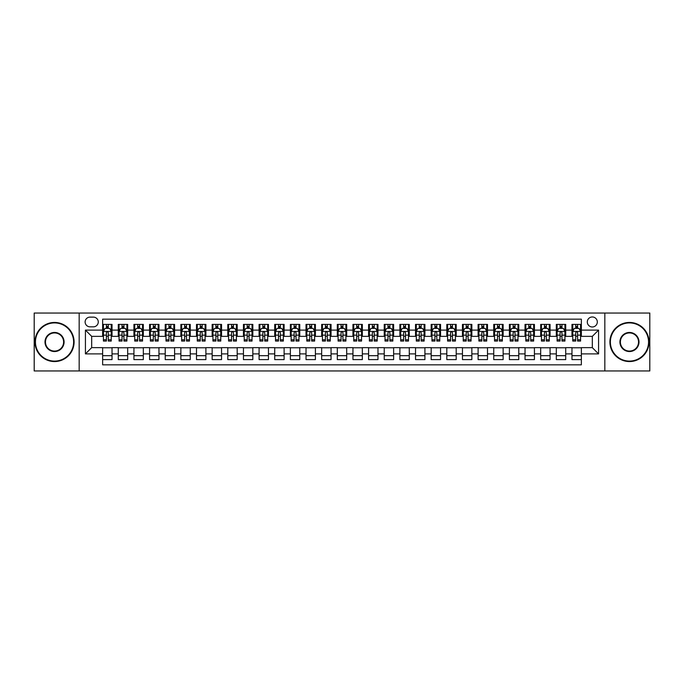 <?xml version="1.0" encoding="UTF-8"?>
<svg xmlns="http://www.w3.org/2000/svg" width="684" height="684" viewBox="0 0 684 684"><rect width="100%" height="100%" fill="white"/><g stroke="black" fill="none" stroke-linecap="round" stroke-linejoin="round"><path stroke-width="1.03" d="M592.31 316.966A5.01 5.01 0 0 0 587.299 321.976A5.01 5.01 0 0 0 592.31 326.978A5.01 5.01 0 0 0 597.312 321.976A5.01 5.01 0 0 0 592.31 316.966M604.827 370.942L649.8 370.942L649.8 313.058L604.827 313.058L604.827 370.942L79.173 370.942L79.173 313.058L34.2 313.058L34.2 370.942L79.173 370.942M581.357 324.404L571.969 324.404L571.969 330.107L565.711 330.107L565.711 336.366L571.969 336.366L571.969 330.107M565.711 330.107L565.711 324.404L556.323 324.404L556.323 330.107L550.064 330.107L550.064 336.366L556.323 336.366L556.323 330.107M550.064 330.107L550.064 324.404L540.685 324.404L540.685 330.107L534.426 330.107L534.426 336.366L540.685 336.366L540.685 330.107M534.426 330.107L534.426 324.404L525.038 324.404L525.038 330.107L518.78 330.107L518.78 336.366L525.038 336.366L525.038 330.107M518.78 330.107L518.78 324.404L509.392 324.404L509.392 330.107L503.133 330.107L503.133 336.366L509.392 336.366L509.392 330.107M503.133 330.107L503.133 324.404L493.745 324.404L493.745 330.107L487.495 330.107L487.495 336.366L493.745 336.366L493.745 330.107M487.495 330.107L487.495 324.404L478.107 324.404L478.107 330.107L471.849 330.107L471.849 336.366L478.107 336.366L478.107 330.107M471.849 330.107L471.849 324.404L462.461 324.404L462.461 330.107L456.202 330.107L456.202 336.366L462.461 336.366L462.461 330.107M456.202 330.107L456.202 324.404L446.814 324.404L446.814 330.107L440.556 330.107L440.556 336.366L446.814 336.366L446.814 330.107M440.556 330.107L440.556 324.404L431.168 324.404L431.168 330.107L424.918 330.107L424.918 336.366L431.168 336.366L431.168 330.107M424.918 330.107L424.918 324.404L415.53 324.404L415.53 330.107L409.271 330.107L409.271 336.366L415.53 336.366L415.53 330.107M409.271 330.107L409.271 324.404L399.883 324.404L399.883 330.107L393.625 330.107L393.625 336.366L399.883 336.366L399.883 330.107M393.625 330.107L393.625 324.404L384.237 324.404L384.237 330.107L377.978 330.107L377.978 336.366L384.237 336.366L384.237 330.107M377.978 330.107L377.978 324.404L368.599 324.404L368.599 330.107L362.34 330.107L362.34 336.366L368.599 336.366L368.599 330.107M362.34 330.107L362.34 324.404L352.953 324.404L352.953 330.107L346.694 330.107L346.694 336.366L352.953 336.366L352.953 330.107M346.694 330.107L346.694 324.404L337.306 324.404L337.306 330.107L331.047 330.107L331.047 336.366L337.306 336.366L337.306 330.107M331.047 330.107L331.047 324.404L321.66 324.404L321.66 330.107L315.401 330.107L315.401 336.366L321.66 336.366L321.66 330.107M315.401 330.107L315.401 324.404L306.022 324.404L306.022 330.107L299.763 330.107L299.763 336.366L306.022 336.366L306.022 330.107M299.763 330.107L299.763 324.404L290.375 324.404L290.375 330.107L284.117 330.107L284.117 336.366L290.375 336.366L290.375 330.107M284.117 330.107L284.117 324.404L274.729 324.404L274.729 330.107L268.47 330.107L268.47 336.366L274.729 336.366L274.729 330.107M268.47 330.107L268.47 324.404L259.082 324.404L259.082 330.107L252.832 330.107L252.832 336.366L259.082 336.366L259.082 330.107M252.832 330.107L252.832 324.404L243.444 324.404L243.444 330.107L237.186 330.107L237.186 336.366L243.444 336.366L243.444 330.107M237.186 330.107L237.186 324.404L227.798 324.404L227.798 330.107L221.539 330.107L221.539 336.366L227.798 336.366L227.798 330.107M221.539 330.107L221.539 324.404L212.151 324.404L212.151 330.107L205.893 330.107L205.893 336.366L212.151 336.366L212.151 330.107M205.893 330.107L205.893 324.404L196.505 324.404L196.505 330.107L190.255 330.107L190.255 336.366L196.505 336.366L196.505 330.107M190.255 330.107L190.255 324.404L180.867 324.404L180.867 330.107L174.608 330.107L174.608 336.366L180.867 336.366L180.867 330.107M174.608 330.107L174.608 324.404L165.22 324.404L165.22 330.107L158.962 330.107L158.962 336.366L165.22 336.366L165.22 330.107M158.962 330.107L158.962 324.404L149.574 324.404L149.574 330.107L143.315 330.107L143.315 336.366L149.574 336.366L149.574 330.107M143.315 330.107L143.315 324.404L133.936 324.404L133.936 330.107L127.677 330.107L127.677 336.366L133.936 336.366L133.936 330.107M127.677 330.107L127.677 324.404L118.289 324.404L118.289 336.366L112.031 336.366L112.031 324.404L102.643 324.404M102.643 359.596L112.031 359.596L112.031 347.634L118.289 347.634L118.289 359.596L127.677 359.596L127.677 347.634L133.936 347.634L133.936 353.893L127.677 353.893M133.936 353.893L133.936 359.596L143.315 359.596L143.315 347.634L149.574 347.634L149.574 353.893L143.315 353.893M149.574 353.893L149.574 359.596L158.962 359.596L158.962 347.634L165.22 347.634L165.22 353.893L158.962 353.893M165.22 353.893L165.22 359.596L174.608 359.596L174.608 347.634L180.867 347.634L180.867 353.893L174.608 353.893M180.867 353.893L180.867 359.596L190.255 359.596L190.255 347.634L196.505 347.634L196.505 353.893L190.255 353.893M196.505 353.893L196.505 359.596L205.893 359.596L205.893 347.634L212.151 347.634L212.151 353.893L205.893 353.893M212.151 353.893L212.151 359.596L221.539 359.596L221.539 347.634L227.798 347.634L227.798 353.893L221.539 353.893M227.798 353.893L227.798 359.596L237.186 359.596L237.186 347.634L243.444 347.634L243.444 353.893L237.186 353.893M243.444 353.893L243.444 359.596L252.832 359.596L252.832 347.634L259.082 347.634L259.082 353.893L252.832 353.893M259.082 353.893L259.082 359.596L268.47 359.596L268.47 347.634L274.729 347.634L274.729 353.893L268.47 353.893M274.729 353.893L274.729 359.596L284.117 359.596L284.117 347.634L290.375 347.634L290.375 353.893L284.117 353.893M290.375 353.893L290.375 359.596L299.763 359.596L299.763 347.634L306.022 347.634L306.022 353.893L299.763 353.893M306.022 353.893L306.022 359.596L315.401 359.596L315.401 347.634L321.66 347.634L321.66 353.893L315.401 353.893M321.66 353.893L321.66 359.596L331.047 359.596L331.047 347.634L337.306 347.634L337.306 353.893L331.047 353.893M337.306 353.893L337.306 359.596L346.694 359.596L346.694 347.634L352.953 347.634L352.953 353.893L346.694 353.893M352.953 353.893L352.953 359.596L362.34 359.596L362.34 347.634L368.599 347.634L368.599 353.893L362.34 353.893M368.599 353.893L368.599 359.596L377.978 359.596L377.978 347.634L384.237 347.634L384.237 353.893L377.978 353.893M384.237 353.893L384.237 359.596L393.625 359.596L393.625 347.634L399.883 347.634L399.883 353.893L393.625 353.893M399.883 353.893L399.883 359.596L409.271 359.596L409.271 347.634L415.53 347.634L415.53 353.893L409.271 353.893M415.53 353.893L415.53 359.596L424.918 359.596L424.918 347.634L431.168 347.634L431.168 353.893L424.918 353.893M431.168 353.893L431.168 359.596L440.556 359.596L440.556 347.634L446.814 347.634L446.814 353.893L440.556 353.893M446.814 353.893L446.814 359.596L456.202 359.596L456.202 347.634L462.461 347.634L462.461 353.893L456.202 353.893M462.461 353.893L462.461 359.596L471.849 359.596L471.849 347.634L478.107 347.634L478.107 353.893L471.849 353.893M478.107 353.893L478.107 359.596L487.495 359.596L487.495 347.634L493.745 347.634L493.745 353.893L487.495 353.893M493.745 353.893L493.745 359.596L503.133 359.596L503.133 347.634L509.392 347.634L509.392 353.893L503.133 353.893M509.392 353.893L509.392 359.596L518.78 359.596L518.78 347.634L525.038 347.634L525.038 353.893L518.78 353.893M525.038 353.893L525.038 359.596L534.426 359.596L534.426 347.634L540.685 347.634L540.685 353.893L534.426 353.893M540.685 353.893L540.685 359.596L550.064 359.596L550.064 347.634L556.323 347.634L556.323 353.893L550.064 353.893M556.323 353.893L556.323 359.596L565.711 359.596L565.711 347.634L571.969 347.634L571.969 353.893L565.711 353.893M89.972 326.824L93.417 326.824A4.848 4.848 0 0 0 98.265 321.976A4.848 4.848 0 0 0 93.417 317.128L89.972 317.128A4.848 4.848 0 0 0 85.124 321.976A4.848 4.848 0 0 0 89.972 326.824M604.827 313.058L79.173 313.058M581.357 330.107L581.357 319.163L102.643 319.163L102.643 336.366L91.69 336.366L91.69 347.634L102.643 347.634L102.643 364.837L581.357 364.837L581.357 347.634L592.31 347.634L592.31 336.366L581.357 336.366L581.357 330.107L598.568 330.107L598.568 353.893L581.357 353.893M102.643 353.893L85.432 353.893L85.432 330.107L102.643 330.107M571.969 353.893L571.969 359.596L581.357 359.596M102.643 328.311L103.429 328.311M106.396 328.311L108.277 328.311M111.244 328.311L112.031 328.311M102.643 336.212L103.429 336.212M106.396 336.212L108.277 336.212M111.244 336.212L112.031 336.212M102.643 347.788L112.031 347.788M102.643 355.689L112.031 355.689M118.289 336.212L119.067 336.212M122.043 336.212L123.924 336.212M126.891 336.212L127.677 336.212M118.289 328.311L119.067 328.311M122.043 328.311L123.924 328.311M126.891 328.311L127.677 328.311M118.289 347.788L127.677 347.788M118.289 355.689L127.677 355.689M133.936 347.788L143.315 347.788M133.936 355.689L143.315 355.689M133.936 328.311L134.714 328.311M137.689 328.311L139.562 328.311M142.537 328.311L143.315 328.311M133.936 336.212L134.714 336.212M137.689 336.212L139.562 336.212M142.537 336.212L143.315 336.212M149.574 347.788L158.962 347.788M149.574 355.689L158.962 355.689M149.574 328.311L150.36 328.311M153.327 328.311L155.208 328.311M158.184 328.311L158.962 328.311M149.574 336.212L150.36 336.212M153.327 336.212L155.208 336.212M158.184 336.212L158.962 336.212M165.22 347.788L174.608 347.788M165.22 355.689L174.608 355.689M165.22 328.311L166.007 328.311M168.974 328.311L170.855 328.311M173.822 328.311L174.608 328.311M165.22 336.212L166.007 336.212M168.974 336.212L170.855 336.212M173.822 336.212L174.608 336.212M180.867 347.788L190.255 347.788M180.867 355.689L190.255 355.689M180.867 328.311L181.645 328.311M184.62 328.311L186.493 328.311M189.468 328.311L190.255 328.311M180.867 336.212L181.645 336.212M184.62 336.212L186.493 336.212M189.468 336.212L190.255 336.212M196.505 347.788L205.893 347.788M196.505 355.689L205.893 355.689M196.505 328.311L197.291 328.311M200.267 328.311L202.139 328.311M205.114 328.311L205.893 328.311M196.505 336.212L197.291 336.212M200.267 336.212L202.139 336.212M205.114 336.212L205.893 336.212M212.151 347.788L221.539 347.788M212.151 355.689L221.539 355.689M212.151 328.311L212.938 328.311M215.905 328.311L217.786 328.311M220.761 328.311L221.539 328.311M212.151 336.212L212.938 336.212M215.905 336.212L217.786 336.212M220.761 336.212L221.539 336.212M227.798 347.788L237.186 347.788M227.798 355.689L237.186 355.689M227.798 328.311L228.576 328.311M231.551 328.311L233.432 328.311M236.399 328.311L237.186 328.311M227.798 336.212L228.576 336.212M231.551 336.212L233.432 336.212M236.399 336.212L237.186 336.212M243.444 347.788L252.832 347.788M243.444 355.689L252.832 355.689M243.444 328.311L244.222 328.311M247.198 328.311L249.07 328.311M252.045 328.311L252.832 328.311M243.444 336.212L244.222 336.212M247.198 336.212L249.07 336.212M252.045 336.212L252.832 336.212M259.082 347.788L268.47 347.788M259.082 355.689L268.47 355.689M259.082 328.311L259.869 328.311M262.844 328.311L264.717 328.311M267.692 328.311L268.47 328.311M259.082 336.212L259.869 336.212M262.844 336.212L264.717 336.212M267.692 336.212L268.47 336.212M274.729 347.788L284.117 347.788M274.729 355.689L284.117 355.689M274.729 328.311L275.515 328.311M278.482 328.311L280.363 328.311M283.338 328.311L284.117 328.311M274.729 336.212L275.515 336.212M278.482 336.212L280.363 336.212M283.338 336.212L284.117 336.212M290.375 347.788L299.763 347.788M290.375 355.689L299.763 355.689M290.375 328.311L291.153 328.311M294.129 328.311L296.01 328.311M298.976 328.311L299.763 328.311M290.375 336.212L291.153 336.212M294.129 336.212L296.01 336.212M298.976 336.212L299.763 336.212M306.022 347.788L315.401 347.788M306.022 355.689L315.401 355.689M306.022 328.311L306.8 328.311M309.775 328.311L311.647 328.311M314.623 328.311L315.401 328.311M306.022 336.212L306.8 336.212M309.775 336.212L311.647 336.212M314.623 336.212L315.401 336.212M321.66 347.788L331.047 347.788M321.66 355.689L331.047 355.689M321.66 328.311L322.446 328.311M325.413 328.311L327.294 328.311M330.269 328.311L331.047 328.311M321.66 336.212L322.446 336.212M325.413 336.212L327.294 336.212M330.269 336.212L331.047 336.212M337.306 347.788L346.694 347.788M337.306 355.689L346.694 355.689M337.306 328.311L338.093 328.311M341.059 328.311L342.94 328.311M345.907 328.311L346.694 328.311M337.306 336.212L338.093 336.212M341.059 336.212L342.94 336.212M345.907 336.212L346.694 336.212M352.953 347.788L362.34 347.788M352.953 355.689L362.34 355.689M352.953 328.311L353.731 328.311M356.706 328.311L358.587 328.311M361.554 328.311L362.34 328.311M352.953 336.212L353.731 336.212M356.706 336.212L358.587 336.212M361.554 336.212L362.34 336.212M368.599 347.788L377.978 347.788M368.599 355.689L377.978 355.689M368.599 328.311L369.377 328.311M372.353 328.311L374.225 328.311M377.2 328.311L377.978 328.311M368.599 336.212L369.377 336.212M372.353 336.212L374.225 336.212M377.2 336.212L377.978 336.212M384.237 347.788L393.625 347.788M384.237 355.689L393.625 355.689M384.237 328.311L385.024 328.311M387.99 328.311L389.871 328.311M392.847 328.311L393.625 328.311M384.237 336.212L385.024 336.212M387.99 336.212L389.871 336.212M392.847 336.212L393.625 336.212M399.883 347.788L409.271 347.788M399.883 355.689L409.271 355.689M399.883 328.311L400.662 328.311M403.637 328.311L405.518 328.311M408.485 328.311L409.271 328.311M399.883 336.212L400.662 336.212M403.637 336.212L405.518 336.212M408.485 336.212L409.271 336.212M415.53 347.788L424.918 347.788M415.53 355.689L424.918 355.689M415.53 328.311L416.308 328.311M419.283 328.311L421.156 328.311M424.131 328.311L424.918 328.311M415.53 336.212L416.308 336.212M419.283 336.212L421.156 336.212M424.131 336.212L424.918 336.212M431.168 347.788L440.556 347.788M431.168 355.689L440.556 355.689M431.168 328.311L431.955 328.311M434.93 328.311L436.802 328.311M439.778 328.311L440.556 328.311M431.168 336.212L431.955 336.212M434.93 336.212L436.802 336.212M439.778 336.212L440.556 336.212M446.814 347.788L456.202 347.788M446.814 355.689L456.202 355.689M446.814 328.311L447.601 328.311M450.568 328.311L452.449 328.311M455.424 328.311L456.202 328.311M446.814 336.212L447.601 336.212M450.568 336.212L452.449 336.212M455.424 336.212L456.202 336.212M462.461 347.788L471.849 347.788M462.461 355.689L471.849 355.689M462.461 328.311L463.239 328.311M466.214 328.311L468.095 328.311M471.062 328.311L471.849 328.311M462.461 336.212L463.239 336.212M466.214 336.212L468.095 336.212M471.062 336.212L471.849 336.212M478.107 347.788L487.495 347.788M478.107 355.689L487.495 355.689M478.107 328.311L478.886 328.311M481.861 328.311L483.733 328.311M486.709 328.311L487.495 328.311M478.107 336.212L478.886 336.212M481.861 336.212L483.733 336.212M486.709 336.212L487.495 336.212M493.745 347.788L503.133 347.788M493.745 355.689L503.133 355.689M493.745 328.311L494.532 328.311M497.507 328.311L499.38 328.311M502.355 328.311L503.133 328.311M493.745 336.212L494.532 336.212M497.507 336.212L499.38 336.212M502.355 336.212L503.133 336.212M509.392 347.788L518.78 347.788M509.392 355.689L518.78 355.689M509.392 328.311L510.179 328.311M513.145 328.311L515.026 328.311M517.993 328.311L518.78 328.311M509.392 336.212L510.179 336.212M513.145 336.212L515.026 336.212M517.993 336.212L518.78 336.212M525.038 347.788L534.426 347.788M525.038 355.689L534.426 355.689M525.038 328.311L525.816 328.311M528.792 328.311L530.673 328.311M533.64 328.311L534.426 328.311M525.038 336.212L525.816 336.212M528.792 336.212L530.673 336.212M533.64 336.212L534.426 336.212M540.685 347.788L550.064 347.788M540.685 355.689L550.064 355.689M540.685 328.311L541.463 328.311M544.438 328.311L546.311 328.311M549.286 328.311L550.064 328.311M540.685 336.212L541.463 336.212M544.438 336.212L546.311 336.212M549.286 336.212L550.064 336.212M556.323 347.788L565.711 347.788M556.323 355.689L565.711 355.689M556.323 328.311L557.109 328.311M560.076 328.311L561.957 328.311M564.933 328.311L565.711 328.311M556.323 336.212L557.109 336.212M560.076 336.212L561.957 336.212M564.933 336.212L565.711 336.212M571.969 347.788L581.357 347.788M571.969 355.689L581.357 355.689M571.969 328.311L572.756 328.311M575.723 328.311L577.604 328.311M580.571 328.311L581.357 328.311M571.969 336.212L572.756 336.212M575.723 336.212L577.604 336.212M580.571 336.212L581.357 336.212M91.69 336.366L85.432 330.107M91.69 347.634L85.432 353.893M598.568 330.107L592.31 336.366M598.568 353.893L592.31 347.634M108.277 326.43L106.396 326.43M111.244 339.786L108.277 339.786L108.277 341.059L111.244 341.059L111.244 331.518L109.679 328.388L104.994 328.388L103.429 331.518L103.429 341.059L106.396 341.059L106.396 339.786L103.429 339.786M103.429 331.518L103.429 324.404M111.244 331.518L111.244 324.404M106.396 328.388L106.396 324.404M108.277 324.404L108.277 328.388M108.277 339.786L108.277 332.689C107.653 331.483 107.029 331.483 106.396 332.689L106.396 339.786M54.54 322.916A19.084 19.084 0 0 0 35.448 342A19.084 19.084 0 0 0 54.54 361.084A19.084 19.084 0 0 0 73.624 342A19.084 19.084 0 0 0 54.54 322.916M54.54 361.554A19.554 19.554 0 0 1 34.978 342A19.554 19.554 0 0 1 54.54 322.446A19.554 19.554 0 0 1 74.094 342A19.554 19.554 0 0 1 54.54 361.554M54.54 332.458A9.542 9.542 0 0 1 64.082 342A9.542 9.542 0 0 1 54.54 351.542A9.542 9.542 0 0 1 44.999 342A9.542 9.542 0 0 1 54.54 332.458M54.54 351.072A9.072 9.072 0 0 0 63.612 342A9.072 9.072 0 0 0 54.54 332.928A9.072 9.072 0 0 0 45.46 342A9.072 9.072 0 0 0 54.54 351.072M629.46 322.916A19.084 19.084 0 0 0 610.376 342A19.084 19.084 0 0 0 629.46 361.084A19.084 19.084 0 0 0 648.552 342A19.084 19.084 0 0 0 629.46 322.916M629.46 361.554A19.554 19.554 0 0 1 609.906 342A19.554 19.554 0 0 1 629.46 322.446A19.554 19.554 0 0 1 649.022 342A19.554 19.554 0 0 1 629.46 361.554M629.46 332.458A9.542 9.542 0 0 1 639.001 342A9.542 9.542 0 0 1 629.46 351.542A9.542 9.542 0 0 1 619.918 342A9.542 9.542 0 0 1 629.46 332.458M629.46 351.072A9.072 9.072 0 0 0 638.54 342A9.072 9.072 0 0 0 629.46 332.928A9.072 9.072 0 0 0 620.388 342A9.072 9.072 0 0 0 629.46 351.072M123.924 326.43L122.043 326.43M126.891 339.786L123.924 339.786L123.924 341.059L126.891 341.059L126.891 331.518L125.326 328.388L120.632 328.388L119.067 331.518L119.067 341.059L122.043 341.059L122.043 339.786L119.067 339.786M119.067 331.518L119.067 324.404M126.891 331.518L126.891 324.404M122.043 328.388L122.043 324.404M123.924 324.404L123.924 328.388M123.924 339.786L123.924 332.689C123.291 331.483 122.667 331.483 122.043 332.689L122.043 339.786M139.562 326.43L137.689 326.43M142.537 339.786L139.562 339.786L139.562 341.059L142.537 341.059L142.537 331.518L140.972 328.388L136.278 328.388L134.714 331.518L134.714 341.059L137.689 341.059L137.689 339.786L134.714 339.786M134.714 331.518L134.714 324.404M142.537 331.518L142.537 324.404M137.689 328.388L137.689 324.404M139.562 324.404L139.562 328.388M139.562 339.786L139.562 332.689C138.938 331.483 138.313 331.483 137.689 332.689L137.689 339.786M155.208 326.43L153.327 326.43M158.184 339.786L155.208 339.786L155.208 341.059L158.184 341.059L158.184 331.518L156.619 328.388L151.925 328.388L150.36 331.518L150.36 341.059L153.327 341.059L153.327 339.786L150.36 339.786M150.36 331.518L150.36 324.404M158.184 331.518L158.184 324.404M153.327 328.388L153.327 324.404M155.208 324.404L155.208 328.388M155.208 339.786L155.208 332.689C154.584 331.483 153.96 331.483 153.327 332.689L153.327 339.786M170.855 326.43L168.974 326.43M173.822 339.786L170.855 339.786L170.855 341.059L173.822 341.059L173.822 331.518L172.257 328.388L167.563 328.388L166.007 331.518L166.007 341.059L168.974 341.059L168.974 339.786L166.007 339.786M166.007 331.518L166.007 324.404M173.822 331.518L173.822 324.404M168.974 328.388L168.974 324.404M170.855 324.404L170.855 328.388M170.855 339.786L170.855 332.689C170.23 331.483 169.598 331.483 168.974 332.689L168.974 339.786M186.493 326.43L184.62 326.43M189.468 339.786L186.493 339.786L186.493 341.059L189.468 341.059L189.468 331.518L187.903 328.388L183.209 328.388L181.645 331.518L181.645 341.059L184.62 341.059L184.62 339.786L181.645 339.786M181.645 331.518L181.645 324.404M189.468 331.518L189.468 324.404M184.62 328.388L184.62 324.404M186.493 324.404L186.493 328.388M186.493 339.786L186.493 332.689C185.868 331.483 185.244 331.483 184.62 332.689L184.62 339.786M202.139 326.43L200.267 326.43M205.114 339.786L202.139 339.786L202.139 341.059L205.114 341.059L205.114 331.518L203.55 328.388L198.856 328.388L197.291 331.518L197.291 341.059L200.267 341.059L200.267 339.786L197.291 339.786M197.291 331.518L197.291 324.404M205.114 331.518L205.114 324.404M200.267 328.388L200.267 324.404M202.139 324.404L202.139 328.388M202.139 339.786L202.139 332.689C201.515 331.483 200.891 331.483 200.267 332.689L200.267 339.786M217.786 326.43L215.905 326.43M220.761 339.786L217.786 339.786L217.786 341.059L220.761 341.059L220.761 331.518L219.196 328.388L214.502 328.388L212.938 331.518L212.938 341.059L215.905 341.059L215.905 339.786L212.938 339.786M212.938 331.518L212.938 324.404M220.761 331.518L220.761 324.404M215.905 328.388L215.905 324.404M217.786 324.404L217.786 328.388M217.786 339.786L217.786 332.689C217.161 331.483 216.537 331.483 215.905 332.689L215.905 339.786M233.432 326.43L231.551 326.43M236.399 339.786L233.432 339.786L233.432 341.059L236.399 341.059L236.399 331.518L234.834 328.388L230.14 328.388L228.576 331.518L228.576 341.059L231.551 341.059L231.551 339.786L228.576 339.786M228.576 331.518L228.576 324.404M236.399 331.518L236.399 324.404M231.551 328.388L231.551 324.404M233.432 324.404L233.432 328.388M233.432 339.786L233.432 332.689C232.808 331.483 232.175 331.483 231.551 332.689L231.551 339.786M249.07 326.43L247.198 326.43M252.045 339.786L249.07 339.786L249.07 341.059L252.045 341.059L252.045 331.518L250.481 328.388L245.787 328.388L244.222 331.518L244.222 341.059L247.198 341.059L247.198 339.786L244.222 339.786M244.222 331.518L244.222 324.404M252.045 331.518L252.045 324.404M247.198 328.388L247.198 324.404M249.07 324.404L249.07 328.388M249.07 339.786L249.07 332.689C248.446 331.483 247.822 331.483 247.198 332.689L247.198 339.786M264.717 326.43L262.844 326.43M267.692 339.786L264.717 339.786L264.717 341.059L267.692 341.059L267.692 331.518L266.127 328.388L261.433 328.388L259.869 331.518L259.869 341.059L262.844 341.059L262.844 339.786L259.869 339.786M259.869 331.518L259.869 324.404M267.692 331.518L267.692 324.404M262.844 328.388L262.844 324.404M264.717 324.404L264.717 328.388M264.717 339.786L264.717 332.689C264.092 331.483 263.468 331.483 262.844 332.689L262.844 339.786M280.363 326.43L278.482 326.43M283.338 339.786L280.363 339.786L280.363 341.059L283.338 341.059L283.338 331.518L281.774 328.388L277.08 328.388L275.515 331.518L275.515 341.059L278.482 341.059L278.482 339.786L275.515 339.786M275.515 331.518L275.515 324.404M283.338 331.518L283.338 324.404M278.482 328.388L278.482 324.404M280.363 324.404L280.363 328.388M280.363 339.786L280.363 332.689C279.739 331.483 279.115 331.483 278.482 332.689L278.482 339.786M296.01 326.43L294.129 326.43M298.976 339.786L296.01 339.786L296.01 341.059L298.976 341.059L298.976 331.518L297.412 328.388L292.718 328.388L291.153 331.518L291.153 341.059L294.129 341.059L294.129 339.786L291.153 339.786M291.153 331.518L291.153 324.404M298.976 331.518L298.976 324.404M294.129 328.388L294.129 324.404M296.01 324.404L296.01 328.388M296.01 339.786L296.01 332.689C295.377 331.483 294.753 331.483 294.129 332.689L294.129 339.786M311.647 326.43L309.775 326.43M314.623 339.786L311.647 339.786L311.647 341.059L314.623 341.059L314.623 331.518L313.058 328.388L308.364 328.388L306.8 331.518L306.8 341.059L309.775 341.059L309.775 339.786L306.8 339.786M306.8 331.518L306.8 324.404M314.623 331.518L314.623 324.404M309.775 328.388L309.775 324.404M311.647 324.404L311.647 328.388M311.647 339.786L311.647 332.689C311.023 331.483 310.399 331.483 309.775 332.689L309.775 339.786M327.294 326.43L325.413 326.43M330.269 339.786L327.294 339.786L327.294 341.059L330.269 341.059L330.269 331.518L328.705 328.388L324.011 328.388L322.446 331.518L322.446 341.059L325.413 341.059L325.413 339.786L322.446 339.786M322.446 331.518L322.446 324.404M330.269 331.518L330.269 324.404M325.413 328.388L325.413 324.404M327.294 324.404L327.294 328.388M327.294 339.786L327.294 332.689C326.67 331.483 326.046 331.483 325.413 332.689L325.413 339.786M342.94 326.43L341.059 326.43M345.907 339.786L342.94 339.786L342.94 341.059L345.907 341.059L345.907 331.518L344.343 328.388L339.657 328.388L338.093 331.518L338.093 341.059L341.059 341.059L341.059 339.786L338.093 339.786M338.093 331.518L338.093 324.404M345.907 331.518L345.907 324.404M341.059 328.388L341.059 324.404M342.94 324.404L342.94 328.388M342.94 339.786L342.94 332.689C342.316 331.483 341.692 331.483 341.059 332.689L341.059 339.786M358.587 326.43L356.706 326.43M361.554 339.786L358.587 339.786L358.587 341.059L361.554 341.059L361.554 331.518L359.989 328.388L355.295 328.388L353.731 331.518L353.731 341.059L356.706 341.059L356.706 339.786L353.731 339.786M353.731 331.518L353.731 324.404M361.554 331.518L361.554 324.404M356.706 328.388L356.706 324.404M358.587 324.404L358.587 328.388M358.587 339.786L358.587 332.689C357.954 331.483 357.33 331.483 356.706 332.689L356.706 339.786M374.225 326.43L372.353 326.43M377.2 339.786L374.225 339.786L374.225 341.059L377.2 341.059L377.2 331.518L375.636 328.388L370.942 328.388L369.377 331.518L369.377 341.059L372.353 341.059L372.353 339.786L369.377 339.786M369.377 331.518L369.377 324.404M377.2 331.518L377.2 324.404M372.353 328.388L372.353 324.404M374.225 324.404L374.225 328.388M374.225 339.786L374.225 332.689C373.601 331.483 372.977 331.483 372.353 332.689L372.353 339.786M389.871 326.43L387.99 326.43M392.847 339.786L389.871 339.786L389.871 341.059L392.847 341.059L392.847 331.518L391.282 328.388L386.588 328.388L385.024 331.518L385.024 341.059L387.99 341.059L387.99 339.786L385.024 339.786M385.024 331.518L385.024 324.404M392.847 331.518L392.847 324.404M387.99 328.388L387.99 324.404M389.871 324.404L389.871 328.388M389.871 339.786L389.871 332.689C389.247 331.483 388.623 331.483 387.99 332.689L387.99 339.786M405.518 326.43L403.637 326.43M408.485 339.786L405.518 339.786L405.518 341.059L408.485 341.059L408.485 331.518L406.92 328.388L402.226 328.388L400.662 331.518L400.662 341.059L403.637 341.059L403.637 339.786L400.662 339.786M400.662 331.518L400.662 324.404M408.485 331.518L408.485 324.404M403.637 328.388L403.637 324.404M405.518 324.404L405.518 328.388M405.518 339.786L405.518 332.689C404.894 331.483 404.261 331.483 403.637 332.689L403.637 339.786M421.156 326.43L419.283 326.43M424.131 339.786L421.156 339.786L421.156 341.059L424.131 341.059L424.131 331.518L422.567 328.388L417.873 328.388L416.308 331.518L416.308 341.059L419.283 341.059L419.283 339.786L416.308 339.786M416.308 331.518L416.308 324.404M424.131 331.518L424.131 324.404M419.283 328.388L419.283 324.404M421.156 324.404L421.156 328.388M421.156 339.786L421.156 332.689C420.532 331.483 419.908 331.483 419.283 332.689L419.283 339.786M436.802 326.43L434.93 326.43M439.778 339.786L436.802 339.786L436.802 341.059L439.778 341.059L439.778 331.518L438.213 328.388L433.519 328.388L431.955 331.518L431.955 341.059L434.93 341.059L434.93 339.786L431.955 339.786M431.955 331.518L431.955 324.404M439.778 331.518L439.778 324.404M434.93 328.388L434.93 324.404M436.802 324.404L436.802 328.388M436.802 339.786L436.802 332.689C436.178 331.483 435.554 331.483 434.93 332.689L434.93 339.786M452.449 326.43L450.568 326.43M455.424 339.786L452.449 339.786L452.449 341.059L455.424 341.059L455.424 331.518L453.86 328.388L449.166 328.388L447.601 331.518L447.601 341.059L450.568 341.059L450.568 339.786L447.601 339.786M447.601 331.518L447.601 324.404M455.424 331.518L455.424 324.404M450.568 328.388L450.568 324.404M452.449 324.404L452.449 328.388M452.449 339.786L452.449 332.689C451.825 331.483 451.201 331.483 450.568 332.689L450.568 339.786M468.095 326.43L466.214 326.43M471.062 339.786L468.095 339.786L468.095 341.059L471.062 341.059L471.062 331.518L469.498 328.388L464.804 328.388L463.239 331.518L463.239 341.059L466.214 341.059L466.214 339.786L463.239 339.786M463.239 331.518L463.239 324.404M471.062 331.518L471.062 324.404M466.214 328.388L466.214 324.404M468.095 324.404L468.095 328.388M468.095 339.786L468.095 332.689C467.471 331.483 466.839 331.483 466.214 332.689L466.214 339.786M483.733 326.43L481.861 326.43M486.709 339.786L483.733 339.786L483.733 341.059L486.709 341.059L486.709 331.518L485.144 328.388L480.45 328.388L478.886 331.518L478.886 341.059L481.861 341.059L481.861 339.786L478.886 339.786M478.886 331.518L478.886 324.404M486.709 331.518L486.709 324.404M481.861 328.388L481.861 324.404M483.733 324.404L483.733 328.388M483.733 339.786L483.733 332.689C483.109 331.483 482.485 331.483 481.861 332.689L481.861 339.786M499.38 326.43L497.507 326.43M502.355 339.786L499.38 339.786L499.38 341.059L502.355 341.059L502.355 331.518L500.791 328.388L496.097 328.388L494.532 331.518L494.532 341.059L497.507 341.059L497.507 339.786L494.532 339.786M494.532 331.518L494.532 324.404M502.355 331.518L502.355 324.404M497.507 328.388L497.507 324.404M499.38 324.404L499.38 328.388M499.38 339.786L499.38 332.689C498.756 331.483 498.132 331.483 497.507 332.689L497.507 339.786M515.026 326.43L513.145 326.43M517.993 339.786L515.026 339.786L515.026 341.059L517.993 341.059L517.993 331.518L516.437 328.388L511.743 328.388L510.179 331.518L510.179 341.059L513.145 341.059L513.145 339.786L510.179 339.786M510.179 331.518L510.179 324.404M517.993 331.518L517.993 324.404M513.145 328.388L513.145 324.404M515.026 324.404L515.026 328.388M515.026 339.786L515.026 332.689C514.402 331.483 513.778 331.483 513.145 332.689L513.145 339.786M530.673 326.43L528.792 326.43M533.64 339.786L530.673 339.786L530.673 341.059L533.64 341.059L533.64 331.518L532.075 328.388L527.381 328.388L525.816 331.518L525.816 341.059L528.792 341.059L528.792 339.786L525.816 339.786M525.816 331.518L525.816 324.404M533.64 331.518L533.64 324.404M528.792 328.388L528.792 324.404M530.673 324.404L530.673 328.388M530.673 339.786L530.673 332.689C530.04 331.483 529.416 331.483 528.792 332.689L528.792 339.786M546.311 326.43L544.438 326.43M549.286 339.786L546.311 339.786L546.311 341.059L549.286 341.059L549.286 331.518L547.722 328.388L543.028 328.388L541.463 331.518L541.463 341.059L544.438 341.059L544.438 339.786L541.463 339.786M541.463 331.518L541.463 324.404M549.286 331.518L549.286 324.404M544.438 328.388L544.438 324.404M546.311 324.404L546.311 328.388M546.311 339.786L546.311 332.689C545.687 331.483 545.062 331.483 544.438 332.689L544.438 339.786M561.957 326.43L560.076 326.43M564.933 339.786L561.957 339.786L561.957 341.059L564.933 341.059L564.933 331.518L563.368 328.388L558.674 328.388L557.109 331.518L557.109 341.059L560.076 341.059L560.076 339.786L557.109 339.786M557.109 331.518L557.109 324.404M564.933 331.518L564.933 324.404M560.076 328.388L560.076 324.404M561.957 324.404L561.957 328.388M561.957 339.786L561.957 332.689C561.333 331.483 560.709 331.483 560.076 332.689L560.076 339.786M577.604 326.43L575.723 326.43M580.571 339.786L577.604 339.786L577.604 341.059L580.571 341.059L580.571 331.518L579.006 328.388L574.321 328.388L572.756 331.518L572.756 341.059L575.723 341.059L575.723 339.786L572.756 339.786M572.756 331.518L572.756 324.404M580.571 331.518L580.571 324.404M575.723 328.388L575.723 324.404M577.604 324.404L577.604 328.388M577.604 339.786L577.604 332.689C576.98 331.483 576.356 331.483 575.723 332.689L575.723 339.786M118.289 353.893L112.031 353.893M118.289 330.107L112.031 330.107M111.21 331.441L103.464 331.441M103.429 329.252L104.558 329.252M110.115 329.252L111.244 329.252M106.396 335.143L103.429 335.143M111.244 335.143L108.277 335.143M108.277 327.431L106.396 327.431M126.856 331.441L119.11 331.441M119.067 329.252L120.204 329.252M125.762 329.252L126.891 329.252M122.043 335.143L119.067 335.143M126.891 335.143L123.924 335.143M123.924 327.431L122.043 327.431M142.494 331.441L134.757 331.441M134.714 329.252L135.851 329.252M141.4 329.252L142.537 329.252M137.689 335.143L134.714 335.143M142.537 335.143L139.562 335.143M139.562 327.431L137.689 327.431M158.141 331.441L150.394 331.441M150.36 329.252L151.489 329.252M157.046 329.252L158.184 329.252M153.327 335.143L150.36 335.143M158.184 335.143L155.208 335.143M155.208 327.431L153.327 327.431M173.787 331.441L166.041 331.441M166.007 329.252L167.135 329.252M172.693 329.252L173.822 329.252M168.974 335.143L166.007 335.143M173.822 335.143L170.855 335.143M170.855 327.431L168.974 327.431M189.434 331.441L181.688 331.441M181.645 329.252L182.782 329.252M188.331 329.252L189.468 329.252M184.62 335.143L181.645 335.143M189.468 335.143L186.493 335.143M186.493 327.431L184.62 327.431M205.072 331.441L197.334 331.441M197.291 329.252L198.428 329.252M203.977 329.252L205.114 329.252M200.267 335.143L197.291 335.143M205.114 335.143L202.139 335.143M202.139 327.431L200.267 327.431M220.718 331.441L212.972 331.441M212.938 329.252L214.066 329.252M219.624 329.252L220.761 329.252M215.905 335.143L212.938 335.143M220.761 335.143L217.786 335.143M217.786 327.431L215.905 327.431M236.365 331.441L228.618 331.441M228.576 329.252L229.713 329.252M235.27 329.252L236.399 329.252M231.551 335.143L228.576 335.143M236.399 335.143L233.432 335.143M233.432 327.431L231.551 327.431M252.003 331.441L244.265 331.441M244.222 329.252L245.359 329.252M250.908 329.252L252.045 329.252M247.198 335.143L244.222 335.143M252.045 335.143L249.07 335.143M249.07 327.431L247.198 327.431M267.649 331.441L259.903 331.441M259.869 329.252L261.006 329.252M266.555 329.252L267.692 329.252M262.844 335.143L259.869 335.143M267.692 335.143L264.717 335.143M264.717 327.431L262.844 327.431M283.296 331.441L275.549 331.441M275.515 329.252L276.644 329.252M282.201 329.252L283.338 329.252M278.482 335.143L275.515 335.143M283.338 335.143L280.363 335.143M280.363 327.431L278.482 327.431M298.942 331.441L291.196 331.441M291.153 329.252L292.29 329.252M297.848 329.252L298.976 329.252M294.129 335.143L291.153 335.143M298.976 335.143L296.01 335.143M296.01 327.431L294.129 327.431M314.58 331.441L306.842 331.441M306.8 329.252L307.937 329.252M313.486 329.252L314.623 329.252M309.775 335.143L306.8 335.143M314.623 335.143L311.647 335.143M311.647 327.431L309.775 327.431M330.227 331.441L322.48 331.441M322.446 329.252L323.575 329.252M329.132 329.252L330.269 329.252M325.413 335.143L322.446 335.143M330.269 335.143L327.294 335.143M327.294 327.431L325.413 327.431M345.873 331.441L338.127 331.441M338.093 329.252L339.221 329.252M344.779 329.252L345.907 329.252M341.059 335.143L338.093 335.143M345.907 335.143L342.94 335.143M342.94 327.431L341.059 327.431M361.52 331.441L353.773 331.441M353.731 329.252L354.868 329.252M360.425 329.252L361.554 329.252M356.706 335.143L353.731 335.143M361.554 335.143L358.587 335.143M358.587 327.431L356.706 327.431M377.158 331.441L369.42 331.441M369.377 329.252L370.514 329.252M376.063 329.252L377.2 329.252M372.353 335.143L369.377 335.143M377.2 335.143L374.225 335.143M374.225 327.431L372.353 327.431M392.804 331.441L385.058 331.441M385.024 329.252L386.152 329.252M391.71 329.252L392.847 329.252M387.99 335.143L385.024 335.143M392.847 335.143L389.871 335.143M389.871 327.431L387.99 327.431M408.451 331.441L400.704 331.441M400.662 329.252L401.799 329.252M407.356 329.252L408.485 329.252M403.637 335.143L400.662 335.143M408.485 335.143L405.518 335.143M405.518 327.431L403.637 327.431M424.097 331.441L416.351 331.441M416.308 329.252L417.445 329.252M422.994 329.252L424.131 329.252M419.283 335.143L416.308 335.143M424.131 335.143L421.156 335.143M421.156 327.431L419.283 327.431M439.735 331.441L431.997 331.441M431.955 329.252L433.092 329.252M438.641 329.252L439.778 329.252M434.93 335.143L431.955 335.143M439.778 335.143L436.802 335.143M436.802 327.431L434.93 327.431M455.382 331.441L447.635 331.441M447.601 329.252L448.73 329.252M454.287 329.252L455.424 329.252M450.568 335.143L447.601 335.143M455.424 335.143L452.449 335.143M452.449 327.431L450.568 327.431M471.028 331.441L463.282 331.441M463.239 329.252L464.376 329.252M469.934 329.252L471.062 329.252M466.214 335.143L463.239 335.143M471.062 335.143L468.095 335.143M468.095 327.431L466.214 327.431M486.666 331.441L478.928 331.441M478.886 329.252L480.023 329.252M485.572 329.252L486.709 329.252M481.861 335.143L478.886 335.143M486.709 335.143L483.733 335.143M483.733 327.431L481.861 327.431M502.312 331.441L494.566 331.441M494.532 329.252L495.669 329.252M501.218 329.252L502.355 329.252M497.507 335.143L494.532 335.143M502.355 335.143L499.38 335.143M499.38 327.431L497.507 327.431M517.959 331.441L510.213 331.441M510.179 329.252L511.307 329.252M516.865 329.252L517.993 329.252M513.145 335.143L510.179 335.143M517.993 335.143L515.026 335.143M515.026 327.431L513.145 327.431M533.606 331.441L525.859 331.441M525.816 329.252L526.954 329.252M532.511 329.252L533.64 329.252M528.792 335.143L525.816 335.143M533.64 335.143L530.673 335.143M530.673 327.431L528.792 327.431M549.243 331.441L541.506 331.441M541.463 329.252L542.6 329.252M548.149 329.252L549.286 329.252M544.438 335.143L541.463 335.143M549.286 335.143L546.311 335.143M546.311 327.431L544.438 327.431M564.89 331.441L557.144 331.441M557.109 329.252L558.238 329.252M563.796 329.252L564.933 329.252M560.076 335.143L557.109 335.143M564.933 335.143L561.957 335.143M561.957 327.431L560.076 327.431M580.536 331.441L572.79 331.441M572.756 329.252L573.885 329.252M579.442 329.252L580.571 329.252M575.723 335.143L572.756 335.143M580.571 335.143L577.604 335.143M577.604 327.431L575.723 327.431"/></g></svg>
